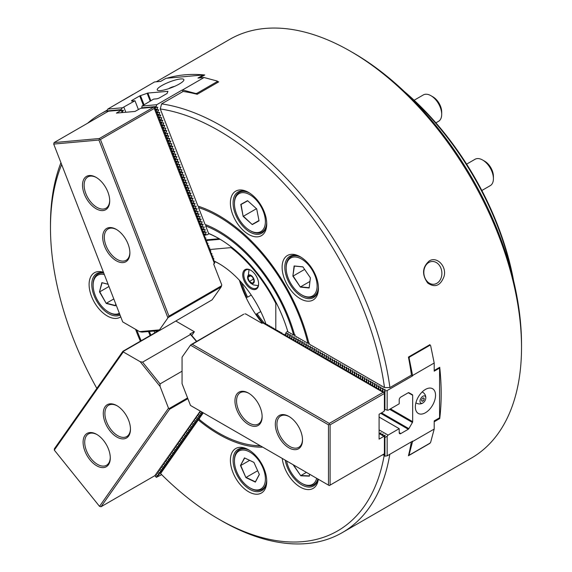 <?xml version="1.0" encoding="UTF-8"?>
<svg xmlns="http://www.w3.org/2000/svg" width="572" height="572" viewBox="0 0 572 572"><rect width="100%" height="100%" fill="white"/><g stroke="black" fill="none" stroke-linecap="round" stroke-linejoin="round"><path stroke-width="0.86" d="M198.534 207.579L205.076 224.446A114.958 66.373 -120 0 1 294.802 335.757L307.908 343.322A132.468 76.484 -120 0 0 198.534 207.579A6098.314 4809.59 -95.1 0 1 198.892 206.871M307.908 343.322L309.402 343.114M160.267 108.952A237.909 137.359 -120 0 1 384.491 387.537L309.037 343.979A133.991 77.363 -120 0 0 197.969 206.127L160.267 108.952A23887.392 18839.385 -95.1 0 1 161.59 103.882A241.72 139.554 -120 0 1 389.911 387.566L411.447 375.132L412.662 375.833L409.109 358.086L409.502 357.071L408.429 357.071A241.72 139.554 60 0 1 408.565 357.772A241.72 139.554 60 0 1 411.447 375.132M384.491 387.537L389.911 387.566M103.453 272.279A25.697 14.836 -120 0 0 91.534 275.418A25.697 14.836 -120 0 0 96.575 305.777A25.697 14.836 -120 0 0 120.742 316.845M140.383 341.184A133.991 77.363 60 0 1 135.571 329.329M96.832 388.388A237.909 137.359 60 0 1 50.479 227.727A237.909 137.359 60 0 1 61.654 164.55M150.879 335.128A113.435 65.494 60 0 1 149.399 331.453M141.155 340.74A132.468 76.484 60 0 1 136.801 330.037M50.479 227.727L50.479 224.617A241.72 139.554 60 0 1 60.932 162.691M87.595 123.245A241.72 139.554 60 0 1 100.543 113.964A241.72 139.554 60 0 1 106.964 110.632M203.289 412.841L198.877 419.112A132.468 76.484 -120 0 0 252.13 445.188A132.468 76.484 -120 0 0 260.339 445.781M252.13 445.188L253.253 445.345A133.233 76.92 -120 0 0 260.589 445.924M199.528 418.976L198.312 419.912A133.991 77.363 -120 0 0 262.705 447.147M198.312 419.912L160.582 473.587A237.909 137.359 -120 0 0 218.704 519.104A237.909 137.359 -120 0 0 384.284 454.79M218.704 519.104L221.4 520.656A241.72 139.554 -120 0 0 221.4 520.663A241.72 139.554 -120 0 0 342.256 532.632A241.72 139.554 -120 0 0 389.797 454.304M342.256 532.632L471.457 458.036A241.72 139.554 -120 0 0 521.521 347.383A241.72 139.554 -120 0 0 350.6 51.344A241.72 139.554 -120 0 0 229.744 39.368L156.263 81.789M199.664 77.914L204.747 74.975A241.72 139.554 -120 0 0 166.96 78.207M217.696 82.454L217.524 81.553A241.72 139.554 60 0 1 218.726 81.86L197.19 94.294A241.72 139.554 -120 0 0 195.989 93.987A241.72 139.554 -120 0 0 183.126 91.448L161.59 103.882M430.101 345.338A241.72 139.554 -120 0 0 429.958 344.637L408.966 356.756M434.198 421.771L439.725 418.575A241.72 139.554 60 0 0 439.725 367.296L434.198 370.484M430.015 443.093A241.72 139.554 60 0 1 429.958 443.321L408.429 455.755A241.72 139.554 -120 0 0 408.737 454.533A241.72 139.554 -120 0 0 411.332 441.87M444.051 276.44C447.004 266.152 436.629 255.984 429.222 260.975C422.25 267.217 421.736 274.56 427.684 283.011C434.963 288.016 440.419 285.828 444.051 276.44M282.268 458.437A25.697 14.836 -120 0 0 300.286 487.129A25.697 14.836 -120 0 0 318.304 479.243M264.3 490.347A25.697 14.836 60 0 1 242.356 486.901A25.697 14.836 60 0 1 230.673 456.799A25.697 14.836 60 0 1 248.57 449.792A25.697 14.836 60 0 1 266.738 481.259A25.697 14.836 60 0 1 264.3 490.347M150.1 335.578A114.958 66.373 60 0 1 148.463 331.531M154.79 332.868A105.82 61.097 60 0 1 154.061 331.038M219.169 238.71L205.891 239.897M156.185 332.067A104.683 60.439 60 0 1 155.713 330.888M217.524 81.553L217.839 82.368M264.3 212.005A25.697 14.836 -120 0 0 248.57 192.428A25.697 14.836 -120 0 0 230.402 202.917A25.697 14.836 -120 0 0 248.57 234.391A25.697 14.836 -120 0 0 266.738 223.902A25.697 14.836 -120 0 0 264.3 212.005M300.286 256.771L300.286 256.771A25.697 14.836 60 0 1 318.454 288.238A25.697 14.836 60 0 1 300.286 298.727A25.697 14.836 60 0 1 282.118 267.26A25.697 14.836 60 0 1 300.286 256.771M205.648 225.926A113.435 65.494 -120 0 1 293.65 335.092L287.859 331.746A105.82 61.097 -120 0 0 218.711 238.445A105.82 61.097 -120 0 0 208.544 233.376L205.648 225.926A3683.73 2905.267 -95.1 0 1 206.034 225.161M293.65 335.092L295.159 334.885M219.112 238.681A104.683 60.439 -120 0 0 209.788 234.034A1843.842 1454.196 84.9 0 0 208.544 233.376M318.447 287.437A23.788 13.735 60 0 1 313.527 297.576A23.788 13.735 60 0 1 289.739 283.841A23.788 13.735 60 0 1 289.739 256.37A23.788 13.735 60 0 1 300.972 257.178M439.725 418.575L438.974 418.139M285.221 460.138A23.788 13.735 -120 0 0 301.637 484.799A23.788 13.735 -120 0 0 313.527 485.978A23.788 13.735 -120 0 0 318.053 479.1M266.724 480.459A23.788 13.735 60 0 1 264.486 488.116A23.788 13.735 60 0 1 261.812 490.597A23.788 13.735 60 0 1 238.016 476.862A23.788 13.735 60 0 1 238.016 449.392A23.788 13.735 60 0 1 249.256 450.2M103.646 272.787A23.788 13.735 -120 0 0 96.718 273.609A23.788 13.735 -120 0 0 94.044 276.09A23.788 13.735 -120 0 0 98.119 303.339A23.788 13.735 -120 0 0 120.049 315.065M249.256 192.843A23.788 13.735 -120 0 0 238.016 192.028A23.788 13.735 -120 0 0 238.016 219.498A23.788 13.735 -120 0 0 261.812 233.233A23.788 13.735 -120 0 0 266.724 223.101M428.821 262.476A11.419 9.009 84.9 0 0 424.202 275.654A11.419 9.009 84.9 0 0 433.869 284.255A11.419 9.009 84.9 0 0 441.827 272.079A11.419 9.009 84.9 0 0 431.839 261.504A11.419 9.009 84.9 0 0 428.821 262.476M521.521 347.383L521.521 344.272A237.909 137.359 -120 0 0 353.296 52.896L350.6 51.344M168.819 88.624A4.097 0.865 158.8 0 1 174.446 86.444M423.58 397.969A1.809 1.044 -60 0 1 423.595 397.983A1.902 1.902 0 0 1 421.836 401.029A1.809 1.044 -60 0 1 421.814 401.029M422.887 401.086A1.809 1.044 -60 0 1 421.986 401.172A1.809 1.044 -60 0 1 421.986 399.084A1.809 1.044 -60 0 1 423.795 398.041A1.809 1.044 -60 0 1 424.074 399.492A1.809 1.044 -60 0 1 422.887 401.086M422.887 402.96A4.097 2.367 -60 0 1 419.998 401.086A4.097 2.367 -60 0 1 423.23 396.089A4.097 2.367 -60 0 1 425.747 398.555A4.097 2.367 -60 0 1 423.402 402.609A4.097 2.367 -60 0 1 422.887 402.96M248.026 279.479A4.755 2.746 -120 0 0 253.854 282.847A4.755 2.746 -120 0 0 250.944 275.339A4.755 2.746 -120 0 0 248.026 279.479M254.118 281.052L252.531 283.312L249.356 281.481L247.769 277.391L249.356 275.132L252.531 276.962L254.118 281.052M253.382 279.157L249.356 281.481M250.515 275.804L247.769 277.391M219.383 263.864A73.28 42.307 -120 0 0 214.943 261.583M265.858 323.723A75.182 43.408 -120 0 0 264.743 320.735A75.182 43.408 -120 0 0 218.711 263.463A75.182 43.408 -120 0 0 214.965 261.454L214.436 263.477L154.276 108.43L100.443 139.511L99.485 139.253L98.935 140.04L53.711 144.08L122.708 321.9L139.582 331.646L159.488 329.865L167.925 317.86L98.935 140.04M266.059 324.295A75.182 43.408 -120 0 0 265.894 323.809M287.48 330.502L287.48 331.553M276.712 303.746L275.804 303.417L275.804 329.465M250.944 270.37A10.468 6.042 -120 0 0 245.974 269.998A10.468 6.042 -120 0 0 245.974 282.089A10.468 6.042 -120 0 0 256.442 288.131A10.468 6.042 -120 0 0 258.608 283.64M257.55 278.764A11.233 6.485 -120 0 0 250.672 270.206A11.233 6.485 -120 0 0 242.728 274.796A11.233 6.485 -120 0 0 250.672 288.545A11.233 6.485 -120 0 0 258.615 283.962A11.233 6.485 -120 0 0 257.55 278.764M275.804 303.417A104.683 60.439 -120 0 0 230.959 247.626L209.738 249.521M220.134 239.282L206.835 240.469M231.024 246.739L230.959 247.626M262.319 323.159A73.28 42.307 60 0 1 242.471 289.232A73.28 42.307 60 0 1 239.411 280.266M262.77 322.894A74.989 43.293 60 0 1 256.256 314.164L260.753 311.561M247.605 297.175L251.237 295.08L247.605 297.175A73.28 42.307 -120 0 1 241.834 282.933M257.121 313.663A73.28 42.307 -120 0 0 264.35 323.209M240.147 281.059A74.989 43.293 -120 0 0 246.739 297.676M196.518 341.484L189.99 333.884L194.373 331.746L191.87 335.306M182.053 371.207L160.074 383.898L142.585 362.147L190.769 334.327L196.732 341.355M194.03 331.553L175.89 321.078M158.68 330.623L122.93 351.265L54.404 448.755L54.297 450.092L99.514 506.349L168.511 408.193L169.148 408.558L169.548 409.259L101.022 506.749L99.514 506.349M160.074 383.898L160.074 386.443L140.169 361.683L123.287 351.937L54.297 450.092M123.287 351.937L122.93 351.265M187.573 397.926L169.148 408.558M187.866 398.684L169.548 409.259M200.25 411.089L154.855 475.675L101.022 506.749M105.105 406.713A19.226 11.097 -120 0 0 113.356 434.484A19.226 11.097 -120 0 0 130.466 429.2A19.226 11.097 -120 0 0 116.874 405.655A19.226 11.097 -120 0 0 105.105 406.713M117.289 405.906A18.082 10.439 -120 0 0 108.644 405.226A18.082 10.439 -120 0 0 106.614 407.114A18.082 10.439 -120 0 0 109.903 428.106A18.082 10.439 -120 0 0 126.727 436.55A18.082 10.439 -120 0 0 130.466 428.728M84.913 435.428A19.226 11.097 -120 0 0 93.172 463.206A19.226 11.097 -120 0 0 110.282 457.922A19.226 11.097 -120 0 0 96.689 434.377A19.226 11.097 -120 0 0 84.913 435.428M97.097 434.62A18.082 10.439 -120 0 0 88.453 433.948A18.082 10.439 -120 0 0 86.422 435.835A18.082 10.439 -120 0 0 89.711 456.828A18.082 10.439 -120 0 0 106.535 465.265A18.082 10.439 -120 0 0 110.274 457.443M160.074 386.443L168.511 408.193M142.585 362.147L140.169 361.683M159.381 330.559L123.223 351.437M199.514 412.14L200.936 413.906L202.738 412.526L201.752 412.748L201.33 411.711M201.752 412.748L200.558 411.261M200.936 413.906L199.321 412.419M197.497 415.015L198.913 416.781L200.736 415.386L199.728 415.622L198.505 413.577M199.728 415.622L198.312 413.849M198.913 416.781L197.297 415.286M195.474 417.882L196.897 419.655L198.72 418.254L197.712 418.489L196.482 416.452M197.712 418.489L196.289 416.723M196.897 419.655L195.281 418.161M193.458 420.756L194.88 422.522L196.697 421.128L195.695 421.364L194.466 419.319M195.695 421.364L194.273 419.598M194.88 422.522L193.264 421.035M191.441 423.63L192.857 425.396L194.68 424.002L193.672 424.238L192.449 422.193M193.672 424.238L192.256 422.472M192.857 425.396L191.241 423.902M189.418 426.505L190.841 428.271L192.664 426.876L191.656 427.105L190.426 425.067M191.656 427.105L190.233 425.339M190.841 428.271L189.225 426.776M187.401 429.372L188.824 431.138L190.64 429.744L189.639 429.98L188.41 427.935M189.639 429.98L188.217 428.213M188.824 431.138L187.208 429.651M185.378 432.246L186.801 434.012L188.624 432.618L187.616 432.854L186.393 430.809M187.616 432.854L186.2 431.088M186.801 434.012L185.185 432.518M183.362 435.12L184.785 436.886L186.608 435.492L185.6 435.721L184.37 433.683M185.6 435.721L184.177 433.955M184.785 436.886L183.169 435.392M181.345 437.988L182.768 439.761L184.584 438.359L183.583 438.595L182.354 436.55M183.583 438.595L182.161 436.829M182.768 439.761L181.152 438.266M179.322 440.862L180.745 442.628L182.568 441.234L181.56 441.47L180.337 439.425M181.56 441.47L180.144 439.704M180.745 442.628L179.129 441.134M177.306 443.736L178.729 445.502L180.552 444.108L179.544 444.344L178.314 442.299M179.544 444.344L178.121 442.571M178.729 445.502L177.113 444.008M175.289 446.603L176.712 448.377L178.528 446.975L177.527 447.211L176.298 445.166M177.527 447.211L176.105 445.445M176.712 448.377L175.096 446.882M173.266 449.478L174.689 451.244L176.512 449.849L175.504 450.085L174.281 448.04M175.504 450.085L174.088 448.319M174.689 451.244L173.073 449.749M171.25 452.352L172.672 454.118L174.496 452.724L173.488 452.96L172.258 450.915M173.488 452.96L172.065 451.186M172.672 454.118L171.057 452.624M169.233 455.219L170.649 456.992L172.472 455.591L171.471 455.827L170.242 453.782M171.471 455.827L170.048 454.061M170.649 456.992L169.04 455.498M167.21 458.093L168.633 459.859L170.456 458.465L169.448 458.701L168.225 456.656M169.448 458.701L168.025 456.935M168.633 459.859L167.017 458.372M165.194 460.968L166.616 462.734L168.433 461.339L167.432 461.575L166.202 459.531M167.432 461.575L166.009 459.802M166.616 462.734L165.001 461.239M163.177 463.835L164.593 465.608L166.416 464.207L165.415 464.443L164.185 462.405M165.415 464.443L163.992 462.676M164.593 465.608L162.984 464.114M161.154 466.709L162.577 468.475L164.4 467.081L163.392 467.317L162.169 465.272M163.392 467.317L161.969 465.551M162.577 468.475L160.961 466.988M159.138 469.583L160.56 471.349L162.376 469.955L161.375 470.191L160.146 468.146M161.375 470.191L159.953 468.418M160.56 471.349L158.945 469.855M157.121 472.451L158.537 474.224L160.36 472.822L159.359 473.058L158.129 471.021M159.359 473.058L157.936 471.292M158.537 474.224L156.928 472.729M161.647 474.646L156.328 477.37L158.344 475.697L157.336 475.933L156.106 473.888M157.336 475.933L155.913 474.167M199.921 415.343L201.744 413.949L200.743 414.185M197.905 418.218L199.728 416.824L198.72 417.059M195.889 421.092L197.705 419.691L196.704 419.927M193.865 423.959L195.688 422.565L194.687 422.801M191.849 426.834L193.672 425.439L192.664 425.675M189.832 429.708L191.649 428.306L190.648 428.542M187.809 432.575L189.632 431.181L188.631 431.417M185.793 435.449L187.616 434.055L186.608 434.291M183.776 438.324L185.593 436.922L184.592 437.158M181.753 441.191L183.576 439.796L182.568 440.032M179.737 444.065L181.56 442.671L180.552 442.907M177.72 446.939L179.536 445.538L178.535 445.774M175.697 449.806L177.52 448.412L176.512 448.648M173.681 452.681L175.504 451.287L174.496 451.522M171.664 455.555L173.48 454.154L172.479 454.39M169.641 458.422L171.464 457.028L170.456 457.264M167.625 461.297L169.448 459.902L168.44 460.138M165.608 464.171L167.424 462.777L166.423 463.005M163.585 467.038L165.408 465.644L164.4 465.88M161.569 469.912L163.392 468.518L162.384 468.754M159.552 472.787L161.368 471.392L160.367 471.621M157.529 475.661L159.352 474.259L158.344 474.495M156.521 477.091L155.098 475.325M156.328 477.37L154.905 475.604M379.086 433.526L383.926 436.322L379.086 439.117L379.086 414.257L383.926 411.461L384.777 409.466M329.286 424.36L330.094 424.824L330.094 485.12L329.286 485.585L328.478 485.12L328.478 424.824L190.49 345.159L191.127 344.594L192.235 344.294L329.286 423.423L329.286 424.36L328.478 424.824M190.49 345.159L182.053 357.164L182.053 383.705L190.49 405.455L328.478 485.12M285.621 335.156L281.445 333.412L282.039 333.068L281.653 332.84L279.422 332.246L280.023 331.903L279.637 331.674L277.406 331.081L278.006 330.738L277.62 330.509L275.389 329.915L275.983 329.572L275.597 329.343L273.366 328.75L273.967 328.407L273.58 328.178L271.35 327.584L271.95 327.241L271.564 327.012L269.333 326.419L269.927 326.076L269.541 325.847L267.31 325.253L267.91 324.91L267.524 324.682L265.294 324.088L265.894 323.745L265.501 323.516L262.805 322.88L383.118 392.342L329.286 423.423M192.235 344.294L243.751 314.207L191.127 344.594M265.894 323.745L265.894 324.245M267.91 324.91L267.91 325.411M269.927 326.076L269.927 326.576M271.95 327.241L271.95 327.742M273.967 328.407L273.967 328.907M275.983 329.572L275.983 330.073M278.006 330.738L278.006 331.238M280.023 331.903L280.023 332.403M282.039 333.068L282.039 333.569M284.062 334.234L284.062 334.734M244.852 313.914L245.724 313.949L261.997 323.344L262.805 322.88M384.541 392.263L382.525 391.727M382.525 391.098L380.502 390.562M380.502 389.932L378.485 389.396M378.485 388.767L376.469 388.231M376.469 387.601L374.446 387.065M374.446 386.436L372.429 385.9M372.429 385.271L370.413 384.734M370.413 384.105L368.389 383.569M368.389 382.94L366.373 382.403M366.373 381.774L364.357 381.238M364.357 380.609L362.333 380.073M362.333 379.443L360.317 378.9M360.317 378.278L358.301 377.734M358.301 377.112L356.277 376.569M356.277 375.947L354.261 375.404M354.261 374.782L352.245 374.238M352.245 373.616L350.221 373.073M350.221 372.451L348.205 371.907M348.205 371.285L346.189 370.742M346.189 370.12L344.165 369.576M344.165 368.954L342.149 368.411M342.149 367.789L340.133 367.245M340.133 366.623L338.109 366.08M338.109 365.458L336.093 364.915M336.093 364.292L334.077 363.749M334.077 363.127L332.053 362.584M332.053 361.962L330.037 361.418M330.037 360.796L328.021 360.253M328.021 359.631L325.997 359.087M325.997 358.465L323.981 357.922M323.981 357.3L321.957 356.756M321.957 356.134L319.941 355.591M319.941 354.969L317.925 354.425M317.925 353.803L315.901 353.26M315.901 352.638L313.885 352.095M313.885 351.473L311.869 350.929M311.869 350.307L309.845 349.764M309.845 349.142L307.829 348.598M307.829 347.976L305.813 347.433M305.813 346.811L303.789 346.267M303.789 345.645L301.773 345.102M301.773 344.48L299.757 343.936M299.757 343.314L297.733 342.771M297.733 342.149L295.717 341.606M295.717 340.983L293.701 340.44M293.701 339.818L291.677 339.275M291.677 338.653L289.661 338.109M289.661 337.487L287.644 336.944M287.644 336.322L285.621 335.778M384.541 392.721L383.118 392.342M248.541 424.51A19.226 11.097 -120 0 0 262.133 416.666A19.226 11.097 -120 0 0 248.541 393.121A19.226 11.097 -120 0 0 234.949 400.972A19.226 11.097 -120 0 0 248.541 424.51M248.949 393.364A18.082 10.439 -120 0 0 240.304 392.692A18.082 10.439 -120 0 0 237.53 407.178A18.082 10.439 -120 0 0 249.349 423.116A18.082 10.439 -120 0 0 258.387 424.009A18.082 10.439 -120 0 0 262.126 416.187M288.91 447.826A19.226 11.097 -120 0 0 302.509 439.975A19.226 11.097 -120 0 0 288.917 416.43A19.226 11.097 -120 0 0 275.318 424.281A19.226 11.097 -120 0 0 288.91 447.826M289.325 416.673A18.082 10.439 -120 0 0 280.68 416.001A18.082 10.439 -120 0 0 277.906 430.487A18.082 10.439 -120 0 0 289.718 446.425A18.082 10.439 -120 0 0 298.763 447.318A18.082 10.439 -120 0 0 302.502 439.496M330.094 424.824L384.398 393.472L384.541 392.943L384.541 409.33L387.158 410.145L387.158 390.554L412.662 375.833M330.094 485.12L384.541 453.682L384.863 436.1L383.926 436.322M384.398 453.768L384.398 436.364M384.398 393.472L384.398 410.875M382.747 435.299L382.847 434.934L382.382 435.199L384.899 435.964M380.73 434.134L380.83 433.769L380.366 434.034L382.882 434.799M379.086 433.068L380.866 433.633M387.158 455.827L384.927 456.17L384.927 437.523L387.158 436.236L387.158 455.827L412.662 441.105L409.109 454.747L409.502 454.976L429.958 443.164L430.644 442.313L434.198 429.057L434.198 420.899L439.582 417.789L439.582 368.061L438.989 367.717M384.541 453.682L384.927 456.17M384.541 454.754L382.911 455.005M425.446 389.432A14.271 8.244 120 0 0 416.123 402.009A14.271 8.244 120 0 0 418.311 413.449A14.271 8.244 120 0 0 432.582 405.205A14.271 8.244 120 0 0 432.582 388.724A14.271 8.244 120 0 0 425.446 389.432M287.644 336.822L287.644 334.734L288.238 333.447L285.621 333.569L285.621 335.657M286.007 333.791L286.007 335.886M287.644 334.734L288.031 337.051M291.677 339.153L291.677 337.065L292.278 335.778L289.661 335.9L289.661 337.988M290.047 336.122L290.047 338.216M291.677 337.065L292.063 339.382M295.717 341.484L295.717 339.396L296.317 338.109L293.701 338.231L293.701 340.319M294.087 338.452L294.087 340.547M295.717 339.396L296.103 341.713M299.757 343.815L299.757 341.727L300.35 340.44L297.733 340.562L297.733 342.649M298.119 340.783L298.119 342.878M299.757 341.727L300.143 344.044M303.789 346.146L303.789 344.058L304.39 342.771L301.773 342.893L301.773 344.98M302.159 343.114L302.159 345.209M303.789 344.058L304.182 346.375M307.829 348.484L307.829 346.389L308.43 345.102L305.813 345.223L305.813 347.311M306.199 345.445L306.199 347.54M307.829 346.389L308.215 348.705M311.869 350.815L311.869 348.72L312.462 347.433L309.845 347.554L309.845 349.649M310.238 347.776L310.238 349.871M311.869 348.72L312.255 351.036M315.901 353.146L315.901 351.051L316.502 349.764L313.885 349.885L313.885 351.98M314.271 350.107L314.271 352.202M315.901 351.051L316.295 353.367M319.941 355.477L319.941 353.382L320.542 352.095L317.925 352.216L317.925 354.311M318.311 352.438L318.311 354.533M319.941 353.382L320.327 355.698M323.981 357.807L323.981 355.712L324.574 354.425L321.957 354.547L321.957 356.642M322.351 354.769L322.351 356.864M323.981 355.712L324.367 358.029M328.021 360.138L328.021 358.043L328.614 356.756L325.997 356.878L325.997 358.973M326.383 357.1L326.383 359.195M328.021 358.043L328.407 360.36M332.053 362.469L332.053 360.374L332.654 359.087L330.037 359.209L330.037 361.304M330.423 359.43L330.423 361.525M332.053 360.374L332.439 362.691M336.093 364.8L336.093 362.705L336.686 361.418L334.077 361.54L334.077 363.635M334.463 361.761L334.463 363.856M336.093 362.705L336.479 365.022M340.133 367.131L340.133 365.036L340.726 363.749L338.109 363.871L338.109 365.966M338.495 364.092L338.495 366.187M340.133 365.036L340.519 367.353M344.165 369.462L344.165 367.367L344.766 366.08L342.149 366.202L342.149 368.296M342.535 366.423L342.535 368.518M344.165 367.367L344.551 369.684M348.205 371.793L348.205 369.698L348.798 368.411L346.189 368.532L346.189 370.627M346.575 368.754L346.575 370.849M348.205 369.698L348.591 372.014M352.245 374.124L352.245 372.029L352.838 370.742L350.221 370.863L350.221 372.958M350.607 371.085L350.607 373.18M352.245 372.029L352.631 374.345M356.277 376.455L356.277 374.36L356.878 373.073L354.261 373.194L354.261 375.289M354.647 373.416L354.647 375.511M356.277 374.36L356.663 376.676M360.317 378.786L360.317 376.691L360.918 375.404L358.301 375.525L358.301 377.62M358.687 375.747L358.687 377.842M360.317 376.691L360.703 379.007M364.357 381.116L364.357 379.022L364.95 377.734L362.333 377.856L362.333 379.951M362.719 378.078L362.719 380.173M364.357 379.022L364.743 381.338M368.389 383.447L368.389 381.352L368.99 380.065L366.373 380.187L366.373 382.282M366.759 380.416L366.759 382.504M368.389 381.352L368.783 383.669M372.429 385.778L372.429 383.683L373.03 382.396L370.413 382.518L370.413 384.613M370.799 382.747L370.799 384.834M372.429 383.683L372.815 386M376.469 388.109L376.469 386.014L377.062 384.727L374.446 384.849L374.446 386.944M374.839 385.078L374.839 387.165M376.469 386.014L376.855 388.331M380.502 390.44L380.502 388.345L381.102 387.058L378.485 387.18L378.485 389.275M378.871 387.408L378.871 389.496M380.502 388.345L380.895 390.662M387.158 390.554L384.927 390.905L384.541 390.676L385.142 389.389L382.525 389.511L382.525 391.606M382.911 389.739L382.911 391.827M429.422 344.952L429.958 345.259L409.502 357.071M429.958 345.259L430.644 345.652L434.198 363.013L412.662 375.447M409.109 358.086L408.565 357.772M387.158 410.145L388.073 410.231L399.206 403.803L399.206 399.842A2.281 1.316 -60 0 1 400.822 397.047L408.286 392.735A1.144 0.658 -60 0 1 408.858 392.678L412.426 394.737A1.144 0.658 -60 0 1 412.662 395.259L412.662 421.678A1.144 0.658 120 0 1 412.426 422.472L408.858 428.65A1.144 0.658 120 0 1 408.286 429.25L400.822 433.569A2.281 1.316 120 0 1 399.678 433.676A2.281 1.316 120 0 1 399.206 432.632L400.822 433.569M408.851 392.671L412.426 394.737L408.851 392.671M409.109 454.747L408.737 454.533M380.073 433.333L381.102 432.739L380.83 433.769M382.096 434.498L383.118 433.905L382.847 434.934M384.112 435.664L385.142 435.07L384.863 436.1M384.927 437.523L384.541 437.301M399.206 432.632L399.206 428.671L388.073 435.092L387.158 436.236M388.073 435.092L379.086 429.901M434.198 429.057L412.662 441.491M434.198 363.013L434.198 371.171L439.582 368.061M287.752 331.395L286.222 332.282L285.621 333.569M289.661 335.9L290.261 334.613L288.031 334.956M293.701 338.231L294.294 336.944L292.063 337.287M297.733 340.562L298.334 339.275L296.103 339.618M301.773 342.893L302.373 341.606L300.143 341.949M305.813 345.223L306.406 343.936L304.182 344.28M309.845 347.554L310.446 346.267L308.215 346.611M313.885 349.885L314.486 348.598L312.255 348.941M317.925 352.216L318.518 350.929L316.295 351.272M321.957 354.547L322.558 353.26L320.327 353.603M325.997 356.878L326.598 355.591L324.367 355.934M330.037 359.209L330.63 357.922L328.407 358.265M334.077 361.54L334.67 360.253L332.439 360.596M338.109 363.871L338.71 362.584L336.479 362.927M342.149 366.202L342.742 364.915L340.519 365.258M346.189 368.532L346.782 367.245L344.551 367.589M350.221 370.863L350.822 369.576L348.591 369.92M354.261 373.194L354.862 371.907L352.631 372.25M358.301 375.525L358.894 374.238L356.663 374.581M362.333 377.856L362.934 376.569L360.703 376.912M366.373 380.187L366.974 378.9L364.743 379.243M370.413 382.518L371.006 381.231L368.783 381.581M374.446 384.849L375.046 383.562L372.815 383.912M378.485 387.18L379.086 385.893L376.855 386.243M382.525 389.511L383.118 388.224L380.895 388.574M384.541 390.676L384.541 392.943M384.927 390.905L384.927 409.552M399.206 428.671L379.086 417.052M214.436 263.477L213.628 263.949L221.764 284.913L221.185 286.915L212.098 299.85L159.488 330.552L142.006 332.11L139.582 331.646M53.711 144.08L54.111 142.571L99.335 138.531L153.639 107.178L140.59 108.344L135.042 111.433L116.388 113.099L121.235 110.303L122.122 112.591M221.593 285.75L168.969 316.13L100.443 139.511M167.925 317.86L168.969 316.13M122.494 112.555L122.587 110.353L121.235 110.303M128.064 244.029A19.226 11.097 -120 0 0 116.295 229.386A19.226 11.097 -120 0 0 102.703 237.23A19.226 11.097 -120 0 0 116.295 260.775A19.226 11.097 -120 0 0 129.887 252.924A19.226 11.097 -120 0 0 128.064 244.029M116.702 229.629A18.082 10.439 -120 0 0 108.058 228.957A18.082 10.439 -120 0 0 108.058 249.835A18.082 10.439 -120 0 0 126.14 260.274A18.082 10.439 -120 0 0 129.88 252.452M107.879 191.999A19.226 11.097 -120 0 0 96.103 177.356A19.226 11.097 -120 0 0 82.511 185.199A19.226 11.097 -120 0 0 96.103 208.744A19.226 11.097 -120 0 0 109.702 200.894A19.226 11.097 -120 0 0 107.879 191.999M96.518 177.599A18.082 10.439 -120 0 0 87.874 176.927A18.082 10.439 -120 0 0 87.874 197.805A18.082 10.439 -120 0 0 105.956 208.244A18.082 10.439 -120 0 0 109.695 200.422M54.111 142.571L108.423 111.218L121.471 110.053M159.488 330.552L159.488 329.865M153.639 107.178L154.469 107.236L154.276 108.43M99.335 138.531L99.485 139.253M221.185 286.915L168.561 317.296M154.469 107.236L155.412 107.936L155.112 109.738L156.421 110.539L156.127 112.341L157.429 113.142L157.136 114.943L158.444 115.737L158.144 117.546L159.452 118.34L159.152 120.149L160.46 120.942L160.16 122.744L161.468 123.545L161.168 125.347L162.477 126.147L162.183 127.949L163.492 128.75L163.192 130.552L164.5 131.353L164.2 133.154L165.508 133.948L165.208 135.757L166.516 136.551L166.216 138.36L167.524 139.153L167.224 140.955L168.533 141.756L168.239 143.558L169.548 144.358L169.248 146.16L170.556 146.961L170.256 148.763L171.564 149.557L171.264 151.365L172.572 152.159L172.272 153.968L173.581 154.762L173.28 156.571L174.589 157.364L174.296 159.166L175.604 159.967L175.304 161.769L176.612 162.57L176.312 164.371L177.62 165.172L177.32 166.974L178.628 167.768L178.328 169.577L179.637 170.37L179.343 172.179L180.645 172.973L180.352 174.775L181.66 175.575L181.36 177.377L182.668 178.178L182.368 179.98L183.676 180.781L183.376 182.582L184.685 183.383L184.384 185.185L185.693 185.979L185.399 187.788L186.701 188.581L186.408 190.39L187.716 191.184L187.416 192.986L188.724 193.786L188.424 195.588L189.732 196.389L189.432 198.191L190.741 198.992L190.44 200.793L191.749 201.587L191.456 203.396L192.757 204.19L192.464 205.999L193.772 206.792L193.472 208.601L194.78 209.395L194.48 211.197L195.788 211.998L195.488 213.799L196.797 214.6L196.496 216.402L197.805 217.203L197.512 219.005L198.82 219.798L198.52 221.607L199.828 222.401L199.528 224.21L200.836 225.003L200.536 226.805L201.845 227.606L201.544 229.408L202.853 230.209L202.552 232.01L203.861 232.811L203.568 234.613L204.876 235.414L204.576 237.216L205.884 238.009L205.584 239.818L206.892 240.612L206.592 242.421L207.901 243.214L207.6 245.016L208.909 245.817L208.608 247.619L209.724 247.919L209.624 250.221L210.739 250.522L210.632 252.824L211.94 253.618L211.64 255.427L212.948 256.22L212.648 258.029L213.764 258.322L213.656 260.625L214.965 261.425M200.801 226.877L204.19 226.977L203.382 229.343L201.809 229.479M203.189 228.843L201.616 228.979M202.366 226.741L202.173 226.24L200.608 226.383M198.784 221.679L202.173 221.772L201.358 224.138L199.792 224.281M201.165 223.638L199.599 223.781M200.35 221.536L200.157 221.035L198.591 221.178M196.761 216.473L200.15 216.566L199.342 218.933L197.776 219.076M199.149 218.433L197.576 218.575M198.334 216.33L198.141 215.837L196.568 215.973M194.745 211.268L198.134 211.368L197.326 213.735L195.753 213.871M197.133 213.234L195.56 213.37M196.31 211.132L196.117 210.632L194.552 210.775M192.728 206.07L196.117 206.163L195.302 208.53L193.736 208.666M195.109 208.029L193.543 208.172M194.294 205.927L194.101 205.427L192.535 205.57M190.705 200.865L194.094 200.958L193.286 203.325L191.72 203.468M193.093 202.824L191.52 202.967M192.278 200.722L192.085 200.229L190.512 200.364M188.688 195.66L192.078 195.76L191.27 198.119L189.697 198.262M191.077 197.626L189.504 197.762M190.254 195.524L190.061 195.023L188.495 195.159M186.672 190.455L190.061 190.555L189.246 192.921L187.68 193.057M189.053 192.421L187.487 192.564M188.238 190.319L188.045 189.818L186.479 189.961M184.649 185.257L188.038 185.349L187.23 187.716L185.664 187.859M187.037 187.216L185.464 187.359M186.222 185.113L186.029 184.613L184.456 184.756M182.632 180.051L186.022 180.144L185.214 182.511L183.641 182.654M185.013 182.018L183.448 182.153M184.198 179.908L184.005 179.415L182.439 179.551M180.616 174.846L184.005 174.946L183.19 177.313L181.624 177.449M182.997 176.812L181.431 176.948M182.182 174.71L181.989 174.21L180.423 174.353M178.593 169.648L181.982 169.741L181.174 172.108L179.601 172.251M180.981 171.607L179.408 171.75M180.166 169.505L179.973 169.005L178.4 169.148M176.576 164.443L179.965 164.536L179.158 166.902L177.585 167.045M178.957 166.402L177.391 166.545M178.142 164.3L177.949 163.806L176.383 163.942M174.56 159.238L177.949 159.338L177.134 161.704L175.568 161.84M176.941 161.204L175.375 161.34M176.126 159.102L175.933 158.601L174.367 158.744M172.537 154.04L175.926 154.133L175.118 156.499L173.545 156.635M174.925 155.999L173.352 156.142M174.11 153.897L173.917 153.396L172.344 153.539M170.52 148.834L173.909 148.927L173.094 151.294L171.529 151.437M172.901 150.793L171.335 150.936M172.086 148.691L171.893 148.198L170.327 148.334M168.504 143.629L171.893 143.729L171.078 146.089L169.512 146.232M170.885 145.595L169.319 145.731M170.07 143.493L169.877 142.993L168.311 143.129M166.481 138.424L169.87 138.524L169.062 140.891L167.489 141.027M168.869 140.39L167.296 140.533M168.054 138.288L167.861 137.788L166.288 137.931M164.464 133.226L167.853 133.319L167.038 135.686L165.472 135.829M166.845 135.185L165.279 135.328M166.03 133.083L165.837 132.582L164.271 132.725M162.448 128.021L165.837 128.114L165.022 130.48L163.456 130.623M164.829 129.987L163.263 130.123M164.014 127.878L163.821 127.384L162.248 127.52M160.425 122.816L163.814 122.916L163.006 125.282L161.433 125.418M162.813 124.782L161.24 124.918M161.998 122.68L161.804 122.179L160.231 122.322M158.408 117.617L161.797 117.71L160.982 120.077L159.416 120.22M160.789 119.577L159.223 119.72M159.974 117.475L159.781 116.974L158.215 117.117M156.392 112.412L159.781 112.505L158.966 114.872L157.4 115.015M158.773 114.371L157.207 114.514M157.958 112.269L157.765 111.776L156.192 111.912M155.748 106.571L141.756 107.822L142.056 106.013L156.749 104.705L155.941 107.071L157.758 107.307L156.95 109.674L155.377 109.81M156.757 109.173L155.184 109.309M203.382 229.343L205.198 229.579L204.39 231.939L206.213 232.175L205.398 234.541L207.221 234.777L209.116 233.683M182.876 91.591L182.547 89.954L195.803 93.508L196.875 93.336L197.24 94.266M156.749 104.705L182.254 89.976M156.95 109.674L158.766 109.903L157.765 111.776M158.966 114.872L160.789 115.108L159.781 116.974M160.982 120.077L162.805 120.313L161.804 122.179M163.006 125.282L164.822 125.518L163.821 127.384M165.022 130.48L166.845 130.716L165.837 132.582M167.038 135.686L168.862 135.921L167.861 137.788M169.062 140.891L170.878 141.127L169.877 142.993M171.078 146.089L172.901 146.325L171.893 148.198M173.094 151.294L174.918 151.53L173.917 153.396M175.118 156.499L176.941 156.735L175.933 158.601M177.134 161.704L178.957 161.933L177.949 163.806M179.158 166.902L180.974 167.138L179.973 169.005M181.174 172.108L182.997 172.344L181.989 174.21M183.19 177.313L185.013 177.549L184.005 179.415M185.214 182.511L187.03 182.747L186.029 184.613M187.23 187.716L189.053 187.952L188.045 189.818M189.246 192.921L191.069 193.157L190.061 195.023M191.27 198.119L193.086 198.355L192.085 200.229M193.286 203.325L195.109 203.56L194.101 205.427M195.302 208.53L197.125 208.766L196.117 210.632M197.326 213.735L199.142 213.964L198.141 215.837M199.342 218.933L201.165 219.169L200.157 221.035M201.358 224.138L203.182 224.374L202.173 226.24M161.819 85.564A14.271 3.017 -21.2 0 0 157.257 89.947A14.271 3.017 -21.2 0 0 171.657 87.595A14.271 3.017 -21.2 0 0 183.869 79.622A14.271 3.017 -21.2 0 0 175.611 79.937A14.271 3.017 -21.2 0 0 161.819 85.564M217.331 81.074L204.075 77.52L197.962 78.064L203.346 74.961L166.044 78.292L160.66 81.396L154.54 81.946L123.352 100.1M107.843 111.554L106.792 110.947L120.778 109.695L122.494 107.765L134.992 100.765L132.025 101.037A2.281 0.486 158.8 0 1 131.51 100.929A2.281 0.486 158.8 0 1 132.239 100.229L139.711 95.91L147.869 93.05L167.939 91.334L167.095 93.465L159.631 97.776A2.281 0.486 -21.2 0 1 156.614 98.834L153.646 99.099L142.056 106.013M204.39 231.939L202.817 232.082M204.197 231.445L202.624 231.581M205.398 234.541L203.832 234.684M205.205 234.048L203.639 234.184M217.331 81.524L196.875 93.336M195.803 93.508L195.989 93.987M203.346 74.961L203.603 75.64M141.756 107.822L141.913 108.23M155.941 107.071L154.24 107.221M204.075 77.52L182.547 89.954M122.494 107.765L107.801 109.073L133.011 94.38M204.712 235.006L207.221 234.777M157.758 107.307L155.255 107.529M158.766 109.903L156.263 110.131M159.781 112.505L157.271 112.734M160.789 115.108L158.287 115.33M161.797 117.71L159.295 117.932M162.805 120.313L160.303 120.535M163.814 122.916L161.311 123.137M164.822 125.518L162.319 125.74M165.837 128.114L163.327 128.343M166.845 130.716L164.343 130.945M167.853 133.319L165.351 133.541M168.862 135.921L166.359 136.143M169.87 138.524L167.367 138.746M170.878 141.127L168.375 141.348M171.893 143.729L169.383 143.951M172.901 146.325L170.399 146.554M173.909 148.927L171.407 149.156M174.918 151.53L172.415 151.752M175.926 154.133L173.423 154.354M176.941 156.735L174.431 156.957M177.949 159.338L175.44 159.559M178.957 161.933L176.455 162.162M179.965 164.536L177.463 164.765M180.974 167.138L178.471 167.36M181.982 169.741L179.479 169.963M182.997 172.344L180.487 172.565M184.005 174.946L181.503 175.168M185.013 177.549L182.511 177.77M186.022 180.144L183.519 180.373M187.03 182.747L184.527 182.976M188.038 185.349L185.535 185.571M189.053 187.952L186.543 188.174M190.061 190.555L187.559 190.776M191.069 193.157L188.567 193.379M192.078 195.76L189.575 195.982M193.086 198.355L190.583 198.584M194.094 200.958L191.591 201.18M195.109 203.56L192.6 203.782M196.117 206.163L193.615 206.385M197.125 208.766L194.623 208.987M198.134 211.368L195.631 211.59M199.142 213.964L196.639 214.193M200.15 216.566L197.647 216.795M201.165 219.169L198.656 219.391M202.173 221.772L199.671 221.993M203.182 224.374L200.679 224.596M204.19 226.977L201.687 227.198M205.198 229.579L202.695 229.801M206.213 232.175L203.703 232.404M107.801 109.073L106.792 110.947M123.867 107.193L125.833 112.255M120.778 109.695L120.935 110.103M122.715 111.254L123.502 110.367L122.336 110.289M106.985 111.44L108.222 111.333M122.622 110.446L123.502 110.367M134.992 100.765L138.381 109.502M408.043 95.081A209.366 120.878 60 0 1 512.362 275.768M404.268 91.463A207.457 119.777 60 0 1 513.613 280.845M264.822 226.033A21.886 12.634 -120 0 0 252.009 196.132A21.886 12.634 -120 0 0 234.434 203.696A21.886 12.634 -120 0 0 249.914 230.502A21.886 12.634 -120 0 0 264.822 226.033M256.685 208.873L259.044 220.842L252.281 224.596L243.143 216.388L240.783 204.426L247.547 200.665L256.685 208.873M249.914 230.502L250.586 230.895A22.837 13.185 -120 0 0 262.005 232.025A22.837 13.185 -120 0 0 266.144 226.226A22.837 13.185 -120 0 0 266.709 222.68M249.607 193.064A22.837 13.185 -120 0 0 239.167 192.464A22.837 13.185 -120 0 0 235.028 198.262A22.837 13.185 -120 0 0 234.434 202.917L234.434 203.696M258.98 220.506L252.374 224.324L259.009 220.642M256.478 208.694L243.393 216.252L252.281 224.596M247.697 200.801L241.069 204.483L243.143 216.388M414.128 100.243L423.316 94.938A15.229 8.794 60 0 1 430.93 95.688L432.947 96.854A12.37 7.143 60 0 1 441.698 112.012L441.698 114.343A15.229 8.794 60 0 1 438.545 121.314L435.893 122.844M430.93 95.688A15.229 8.794 60 0 1 441.698 114.343M104.34 274.567A21.886 12.634 -120 0 0 93.136 285.278A21.886 12.634 -120 0 0 108.616 312.083A21.886 12.634 -120 0 0 119.362 313.277M115.809 304.118L115.372 305.791L106.242 303.439L99.478 291.863L101.852 282.639L108.094 284.241M103.775 273.116A22.837 13.185 -120 0 0 97.869 274.045A22.837 13.185 -120 0 0 97.769 274.102A22.837 13.185 -120 0 0 93.136 284.498L93.136 285.278M108.616 312.083L109.288 312.476A22.837 13.185 -120 0 0 119.677 314.099M113.799 298.949L106.413 303.21L115.401 305.519L115.78 304.047M108.973 286.508L99.764 291.827L106.242 303.439M108.115 284.298L102.095 282.747L99.478 291.863M258.801 489.761A21.886 12.634 -120 0 0 257.057 458.265A21.886 12.634 -120 0 0 234.434 461.061A21.886 12.634 -120 0 0 249.914 487.866A21.886 12.634 -120 0 0 258.801 489.761M259.359 474.488L255.355 482.096L245.91 477.606L240.469 465.501L244.473 457.886L253.918 462.383L259.359 474.488M249.914 487.866L250.586 488.252A22.837 13.185 -120 0 0 259.86 490.225A22.837 13.185 -120 0 0 262.005 489.389A22.837 13.185 -120 0 0 266.709 480.044M249.607 450.429A22.837 13.185 -120 0 0 241.32 448.984A22.837 13.185 -120 0 0 239.167 449.828A22.837 13.185 -120 0 0 234.434 460.281L234.434 461.061M257.672 470.735L246.11 477.406L255.398 481.824L259.309 474.381M249.649 460.367L240.762 465.501L245.91 477.606M253.925 462.398L244.694 458.008L240.469 465.501M286.601 460.939A21.886 12.634 -120 0 0 301.637 483.247A21.886 12.634 -120 0 0 314.3 482.961A21.886 12.634 -120 0 0 316.666 478.299M309.552 474.188L309.395 476.147L300.793 475.79L293.064 464.671M301.637 483.247L302.309 483.633A22.837 13.185 -120 0 0 313.728 484.763A22.837 13.185 -120 0 0 315.522 483.333A22.837 13.185 -120 0 0 317.86 478.986M306.42 472.379L300.943 475.546L309.402 475.89L309.538 474.181M293.429 464.886L300.793 475.79M315.937 278.407A21.886 12.634 -120 0 0 298.62 257.7A21.886 12.634 -120 0 0 286.157 268.039A21.886 12.634 -120 0 0 301.637 294.845A21.886 12.634 -120 0 0 315.937 278.407M302.881 266.838L310.396 277.849L309.152 287.981L300.386 287.101L292.871 276.097L294.115 265.959L302.881 266.838M301.33 257.407A22.837 13.185 -120 0 0 290.891 256.807A22.837 13.185 -120 0 0 286.157 267.26L286.157 268.039M301.637 294.845L302.309 295.231A22.837 13.185 -120 0 0 313.728 296.36A22.837 13.185 -120 0 0 318.425 287.022M309.931 281.438L300.543 286.858L309.159 287.723L310.382 277.828M304.633 269.405L293.15 276.033L300.386 287.101M302.938 266.924L294.38 266.066L292.871 276.097M466.623 164.135L475.039 159.281A15.229 8.794 60 0 1 482.646 160.031L484.67 161.197A12.37 7.143 60 0 1 493.414 176.348L493.414 178.678A15.229 8.794 60 0 1 490.261 185.65L481.853 190.505M482.646 160.031A15.229 8.794 60 0 1 493.414 178.678M408.286 392.735L412.662 395.259M380.695 413.327L408.286 429.25M381.503 412.855L408.858 428.65M389.646 409.323L412.426 422.472M390.454 408.858L412.662 421.678M132.532 100.987L132.239 100.229M143.272 105.091L139.711 95.91M144.015 104.662L140.483 95.567M150.193 101.094L147.14 93.229M150.844 100.715L147.869 93.05M167.853 91.713L167.682 91.277M100.543 113.964L107.257 110.089M172.551 87.237A1.902 1.902 0 0 0 170.756 87.938M415.901 402.802A6.278 6.278 0 0 0 423.402 402.609M425.747 398.555A6.278 6.278 0 0 0 422.157 391.963M258.287 285.657L253.446 284.92L250.593 283.154L247.848 279.25L249.042 269.641M262.005 232.025L264.664 230.487M239.167 192.464L241.827 190.926M97.869 274.045L100.522 272.508M262.005 489.389L264.664 487.852M239.167 449.828L241.827 448.291M313.728 484.763L316.387 483.233M313.728 296.36L316.387 294.83M290.891 256.807L293.543 255.269"/></g></svg>

